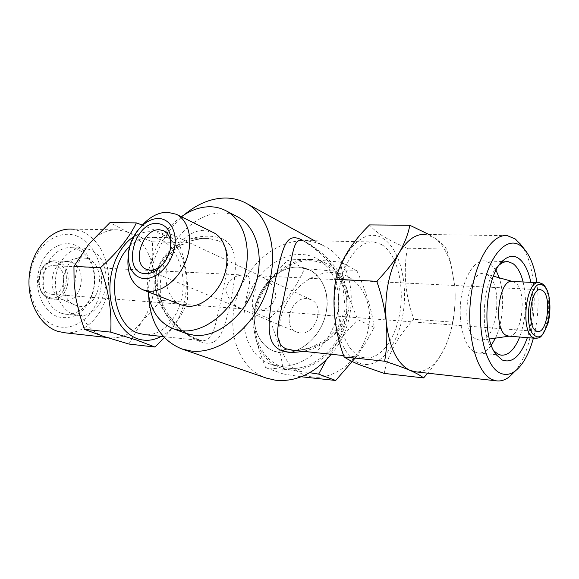 <?xml version="1.0" encoding="UTF-8"?>
<svg xmlns="http://www.w3.org/2000/svg" width="579" height="579" viewBox="0 0 579 579"><rect width="100%" height="100%" fill="white"/><g stroke="black" fill="none" stroke-linecap="round" stroke-linejoin="round"><path stroke-width="0.43" stroke-dasharray="2.9 2.17" d="M310.532 259.392C287.56 258.581 263.792 279.418 256.381 305.705C248.753 331.948 258.791 359.899 280.156 367.672L288.248 369.597C309.787 372.427 334.988 354.16 344.23 327.859C353.653 301.616 345.164 273.208 326.252 263.525C321.359 260.977 316.12 259.595 310.532 259.392M301.022 254.442C277.934 253.703 253.986 274.851 246.451 301.442C238.707 327.989 248.688 356.215 270.132 364.025L278.267 365.95C299.908 368.758 325.318 350.201 334.698 323.567C344.266 296.984 335.806 268.28 316.814 258.56C311.9 255.998 306.638 254.622 301.022 254.442M288.537 368.193C264.531 365.363 250.258 338.216 256.251 310.626C261.925 283.001 286.41 259.841 310.257 260.745C334.17 261.209 351.743 287.568 345.801 317.524C340.22 347.516 312.436 371.472 288.537 368.193M301.232 376.755L283.218 373.954C282.111 356.498 277.471 338.093 269.293 318.732C284.492 303.866 296.26 287.148 304.597 268.576L332.889 271.037L356.91 270.784L340.698 262.055L310.981 259.631C302.006 259.356 294.306 259.53 287.879 260.137C272.079 275.64 260.109 292.75 251.988 311.459C252.574 328.119 257.148 346.864 265.703 367.694L288.726 369.771L309.729 372.695M312.421 376.965C288.718 374.07 274.388 347.552 280.098 320.715C285.49 293.85 309.519 271.479 333.055 272.571C356.65 273.237 374.121 299.025 368.483 328.098C363.192 357.2 336.023 380.294 312.421 376.965M241.067 308.426C232.49 305.191 227.395 298.663 225.781 288.82C228.705 279.179 235.175 274.612 245.207 275.119L248.015 275.778C250.41 278.846 250.027 285.085 246.857 294.494C245.453 304.069 244.005 308.868 242.521 308.889L241.067 308.426M56.38 266.21L54.057 265.66C41.167 263.575 36.868 290.159 49.548 293.821L51.48 294.27C64.399 296.448 68.915 270.27 56.38 266.21M253.863 309.396L256.128 309.931C266.217 310.583 272.832 306.067 275.973 296.397C274.475 286.482 269.416 279.816 260.803 276.415L259.175 275.814C258.01 275.727 256.656 280.656 255.115 290.6C251.843 300.356 251.424 306.624 253.863 309.396M381.662 244.591L374.063 242.008C358.799 240.126 342.529 262.164 339.005 291.751C335.313 321.294 345.446 350.635 360.391 356.57L364.661 357.786C380.606 360.16 396.224 338.411 400.19 310.713C404.316 283.059 396.383 253.385 381.662 244.591M292.931 350.23C315.352 351.518 346.669 334.546 349.05 305.792C350.599 277.421 324.761 252.61 307.492 242.905L301.246 240.538L306.769 242.529M508.927 336.153L509.223 336.146C522.497 336.732 527.476 289.514 514.955 282.487L512.437 281.495M487.598 275.003L485.651 274.048C467.767 265.92 458.503 331.767 476.647 339.41L480.476 340.3C497.397 340.836 503.513 283.768 487.598 275.003M129.638 246.574C136.622 239.844 144.149 236.768 152.219 237.347L160.615 239.568C176.696 246.907 186.062 271.428 182.378 294.494C178.853 317.596 162.663 335.921 145.409 334.705M218.826 240.893L219.571 241.277C233.938 250.946 225.897 273.404 221.344 298.952C214.997 324.558 214.252 341.842 201.391 340.597L196.469 339.214C178.093 331.535 153.326 307.246 154.955 280.388C157.474 253.045 187.039 237.166 209.149 238.541L218.826 240.893M62.322 299.575L64.812 300.154C82.03 303.099 88.117 267.838 71.456 262.273L68.271 261.505L65.101 261.643C49.845 263.365 47.044 294.393 61.729 299.343L62.322 299.575M87.32 258.422C109.626 266.246 98.285 314.158 75.958 305.35L75.219 305.068C56.93 298.945 60.462 259.667 79.453 257.604L87.32 258.422M199.712 341.53C219.151 348.536 222.98 333.149 230.073 304.967C235.494 276.024 240.763 249.86 223.863 239.525C204.894 230.022 165.746 240.726 156.554 271.363C148.912 303.063 178.998 333.497 199.712 341.53L197.511 339.46L196.469 339.214M184.513 214.606C162.069 233.373 147.442 266.405 148.644 295.637M266.412 378.109C239.163 368.664 226.454 333.388 235.877 300.226C245.047 266.999 274.728 240.227 303.801 240.806C311.263 240.973 318.247 242.818 324.739 246.328C356.302 261.491 361.144 319.622 331.26 354.268M302.766 240.357C318.508 248.883 342.363 270.415 346.437 297.28C350.454 325.666 325.912 347.538 302.911 351.287M64.957 332.795C84.961 334.409 103.677 315.048 107.716 290.455C111.935 265.899 101.064 239.619 82.421 231.622L72.404 229.154L118.369 229.841C107.433 229.19 97.598 233.93 88.862 244.07C77.362 259.016 73.012 276.936 75.82 297.816C79.909 318.139 89.231 331.029 103.771 336.486L108.859 337.68C121.662 338.983 132.678 333.613 141.906 321.569L161.114 300.407L187.162 302.347C182.754 313.832 175.133 325.564 164.306 337.55M161.114 300.407L156.569 285.903L153.493 271.138L152.197 256.352L152.487 241.827L128.328 232.403L118.369 229.841M77.774 236.449C59.992 228.582 37.758 242.753 31.592 267.686C25.158 292.518 37.157 320.281 55.852 325.984C74.474 332.057 94.543 316.293 99.892 293.169C105.494 270.125 95.665 243.962 77.774 236.449M161.186 336.363C194.283 319.738 194.964 247.848 161.831 234.3C152.429 230.087 142.955 230.963 133.416 236.92M142.354 225.079L161.555 232.975C168.612 236.297 174.322 239.467 178.694 242.478C186.127 262.88 188.949 282.834 187.162 302.347M73.757 314.44L77.608 315.338C107.187 320.513 117.877 259.624 89.477 249.513L83.6 248.073C71.072 246.842 58.37 259.443 55.888 276.342C53.282 293.206 61.555 310.424 73.757 314.44M61.591 313.304L65.441 314.194C77.47 314.773 86.307 308.166 91.952 294.385C94.442 287.35 95.079 280.12 93.878 272.702C91.62 261.042 86.083 253.182 77.275 249.108L71.391 247.682C58.848 246.459 46.154 258.914 43.693 275.611C41.095 292.286 49.381 309.316 61.591 313.304M58.095 316.836C73.236 320.158 84.52 313.116 91.938 295.71C94.703 287.893 95.412 279.867 94.073 271.616C91.569 258.668 85.41 249.911 75.603 245.337C61.323 239.192 43.751 250.656 38.902 270.415C33.835 290.093 43.222 312.132 58.095 316.836M382.849 238.331C399.995 248.746 408.586 284.376 402.673 316.04C396.999 347.805 377.363 370.553 359.154 363.105C340.85 356.208 329.364 317.582 336.471 282.422C343.311 247.146 365.827 227.409 382.849 238.331M384.224 373.404C387.973 354.109 397.867 336.066 413.884 319.268C405.307 295.674 403.15 271.978 407.413 248.167C398.446 244.533 390.63 240.741 383.957 236.775C377.638 232.867 372.833 228.915 369.532 224.92M521.042 244.931C541.206 270.545 537.493 345.576 514.883 371.385M507.385 235.675L425.478 234.452L434.084 237.636C441.596 242.833 447.27 252.003 451.106 265.139L454.819 286.2C456.375 309.121 452.944 329.777 444.549 348.153L443.63 349.991C435.871 364.705 426.694 372.007 416.098 371.892M536.885 282.595C539.281 301.333 538.123 319.847 533.411 338.136M493.916 350.852L493.004 349.759C478.63 333.62 482.828 277.305 499.286 265.016M496.058 270.342L489.668 262.823L484.876 260.955C474.585 259.464 463.497 277.015 460.841 300.4C458.083 323.748 464.517 347.082 474.519 351.923L477.689 352.966C482.539 353.559 487.098 350.961 491.376 345.164M128.299 255.353C129.935 244.627 134.169 235.052 141.015 226.628M181.213 304.894C168.055 299.741 162.533 280.829 168.236 262.736C173.816 244.62 189.659 230.109 204.192 230.348L213.26 232.49M165.471 260.868L170.088 250.439M300.031 332.911C315.765 335.313 325.608 305.386 311.017 299.683L306.928 298.641C290.991 296.745 281.727 326.737 296.68 332.085L300.031 332.911M186.033 333.417C164.06 325.398 154.694 294.906 163.495 265.826C172.093 236.702 197.403 212.956 221.323 212.942C227.149 212.949 232.577 214.266 237.614 216.879M181.328 216.741C159.211 232.222 144.678 265.066 148.086 291.845M495.458 338.136C503.289 321.859 504.968 294.914 499.221 277.797M523.141 281.973C527.194 300.653 526.043 319 519.703 337.021M530.849 282.32C534.243 301.051 533.093 319.492 527.389 337.651M428.923 234.502L434.084 237.636C440.149 241.74 444.303 245.568 446.539 249.136L450.672 262.678L454.819 286.2C455.68 298.692 454.92 310.677 452.554 322.148L413.884 319.268M452.554 322.148C451.396 330.595 448.725 339.272 444.534 348.182L443.63 349.991C439.483 357.88 434.178 365.617 427.722 373.187M446.539 249.136L407.413 248.167M128.856 344.042L141.906 321.569C152.024 307.029 155.881 290.224 153.493 271.138C150.308 252.234 141.92 239.322 128.328 232.403L109.923 222.662M152.487 241.827L178.694 242.478M356.91 270.784C365.899 290.774 371.66 309.642 374.208 327.396L366.218 342.008L356.787 356.194M304.597 268.576L287.879 260.137M374.208 327.396L357.902 319.724C348.413 298.149 342.681 278.933 340.698 262.055M326.281 359.827C334.814 345.446 345.352 332.078 357.902 319.724M283.218 373.954L265.703 367.694M269.293 318.732L251.988 311.459M298.431 267.107C280.815 266.354 262.265 282.407 256.316 302.86C250.215 323.277 257.756 344.99 273.997 351.171L280.945 352.828C297.715 354.811 317.126 340.286 324.16 319.803C331.34 299.365 324.696 277.37 309.903 270.067L298.431 267.107M280.909 352.821L273.968 351.156C257.727 344.983 250.179 323.263 256.287 302.846C262.236 282.393 280.779 266.34 298.402 267.093L309.866 270.046C324.66 277.355 331.311 299.35 324.131 319.796C317.097 340.271 297.686 354.797 280.909 352.821M298.446 267.057C317.43 267.556 331.036 288.624 326.238 312.356C321.721 336.109 299.893 355.238 280.931 352.886C261.896 350.881 250.381 329.292 255.216 307.08C259.776 284.832 279.512 266.217 298.446 267.057M223.863 239.525L219.571 241.277M302.882 240.509L304.626 241.986C311.307 245.409 319.13 251.901 328.105 261.447L334.322 269.474L342.862 286.287L345.25 309.266L337.854 327.779L325.63 339.909L312.038 347.016L303.736 349.376C299.35 350.157 295.76 350.44 292.981 350.237M49.237 298.518L51.734 299.097C68.959 302.021 75.024 267.18 58.349 261.672L55.164 260.912C37.982 258.162 32.301 293.727 49.237 298.518M48.708 297.215C65.543 303.866 74.134 268.533 57.205 262.852C40.349 255.259 31.114 291.975 48.708 297.215M535.083 338.274C548.342 341.48 554.414 291.172 541.778 283.703L538.463 282.668M280.156 367.672L270.132 364.025M54.057 265.66L245.207 275.119M537.5 331.47L256.128 309.931M374.063 242.008L301.174 240.473M513.428 281.727L512.632 281.503M493.402 276.19L485.651 274.048M163.437 336.602L201.391 340.597L193.154 337.419C188.79 335.103 182.812 330.435 175.234 323.415C167.237 314.231 161.534 304.011 158.132 292.771C156.779 282.277 158.074 272.658 162.026 263.923C167.222 256.113 173.425 249.99 180.641 245.554C186.358 242.71 191.28 240.784 195.412 239.778C201.521 238.606 206.102 238.193 209.149 238.541L152.219 237.347M68.271 261.505L55.164 260.912C48.925 260.854 43.903 264.429 40.103 271.638C38.46 276.234 37.975 280.453 38.648 284.303C40.219 291.715 43.7 296.441 49.106 298.489L64.812 300.154M65.441 314.194L77.608 315.338M93.878 272.702L94.073 271.616M91.952 294.385L91.938 295.71M493.004 349.759L494.741 352.307M506.596 261.65L502.471 261.52M502.159 261.513L484.876 260.955M311.017 299.683L163.698 230.717M296.68 332.085L146.574 269.394M501.038 355.159L496.384 354.717M496.348 354.717L477.689 352.966M451.106 265.139L450.679 262.678M71.391 247.682L83.6 248.073M106.717 337.441L108.859 337.68M314.571 240.755L324.739 246.328M61.729 299.343L75.219 305.068M65.101 261.643L79.453 257.604M489.465 339.005L480.476 340.3M364.661 357.786L343.622 355.571M540.055 289.717L259.175 275.814M51.48 294.27L242.521 308.889M326.252 263.525L316.814 258.56"/><path stroke-width="0.87" d="M356.787 356.194L335.682 380.483L301.232 376.755M536.016 330.913L537.5 331.47C547.43 333.909 551.975 295.949 542.472 290.47L540.699 289.746C530.755 287.097 526.253 326.245 536.016 330.913M301.167 240.473C292.634 239.091 292.598 257.959 285.476 288.791C279.939 318.768 270.834 341.697 285.968 348.782L292.931 350.23M538.463 282.668L512.437 281.495C498.736 277.956 492.722 329.415 506.234 335.393L508.927 336.153M145.409 334.705L139.054 333.395C111.906 326.31 105.183 268.547 129.638 246.574M148.644 295.637C150.164 322.648 161.201 340.409 181.748 348.92L190.961 351.004C218.659 354.572 252.755 328.821 266.304 291.925C280.077 255.1 270.227 216.003 246.213 203.287C239.547 199.69 232.353 197.931 224.609 198.018C210.597 198.438 197.229 203.967 184.513 214.606M331.26 354.268C314.397 373.585 295.76 382.234 275.358 380.208L266.412 378.109L181.748 348.92M302.911 351.287C294.935 352.814 287.98 352.625 282.038 350.722C263.069 343.854 268.851 315.939 275.3 280.316C283.312 245.373 286.019 231.462 302.766 240.357L302.882 240.509M72.404 229.154C53.044 227.46 33.278 246.951 29.616 273.165C25.751 299.336 39.083 325.637 58.045 331.42L64.957 332.795M133.416 236.92C118.847 246.393 108.881 269.249 109.945 291.903C110.973 314.578 122.791 333.851 137.802 338.853C145.763 341.415 153.565 340.582 161.186 336.363M164.306 337.55L155.013 347.053L136.912 340.155L110.705 332.129C111.979 311.379 108.548 289.898 100.42 267.693C117.421 252.43 129.407 237.491 136.369 222.893L142.354 225.079M416.098 371.892L410.084 370.422C403.382 367.571 394.9 364.502 384.63 361.224C386.866 348.761 387.402 335.704 386.251 322.054C384.76 308.346 381.597 294.769 376.755 281.307C385.918 271.92 393.387 262.432 399.155 252.857C404.605 243.26 408.166 234.068 409.852 225.274L369.532 224.92C352.018 242.065 340.749 260.188 335.733 279.288C331.803 305.017 334.59 330.899 344.085 356.917C347.769 359.429 352.958 362.063 359.66 364.835L384.224 373.404L423.596 377.928C421.042 375.771 416.54 373.267 410.084 370.422C397.389 364.126 389.443 348.008 386.251 322.054C384.261 295.268 388.56 272.195 399.155 252.857C407.167 239.786 415.939 233.655 425.478 234.452M514.883 371.385L509.223 376.929C504.924 380.186 500.56 381.474 496.123 380.801L492.012 379.498C476.749 372.724 466.493 336.117 470.676 298.684C474.7 261.209 491.846 233.388 507.385 235.675L515.339 239.026L521.042 244.931M533.411 338.136C529.112 353.755 523.112 364.669 515.411 370.871C510.273 374.722 505.149 375.438 500.032 373.028C485.093 366.275 476.126 327.178 482.379 291.353C488.43 255.419 507.153 235.125 520.97 246.032L524.748 249.636C530.748 257.011 534.793 267.997 536.885 282.595M527.389 337.651C520.608 356.251 512.198 363.692 502.181 359.979L496.673 355.144C480.447 337.036 485.484 272.745 504.077 259.71C509.216 255.614 514.159 255.23 518.9 258.56C524.422 262.801 528.41 270.719 530.849 282.32M519.703 337.021C514.565 349.651 508.348 355.701 501.038 355.159L497.954 354.116L493.916 350.852M499.286 265.016L499.612 264.733C502.5 262.367 505.387 261.353 508.282 261.708L512.958 263.597C517.452 266.919 520.847 273.042 523.141 281.973M141.015 226.628C148.984 217.32 157.698 212.5 167.15 212.182L176.291 214.259C188.58 220.15 193.444 239.945 186.67 258.979C180.011 278.043 163.083 292.25 149.006 291.15L142.861 289.782C131.317 284.101 126.461 272.622 128.299 255.353M176.291 214.259L213.26 232.49C225.477 238.353 230.536 257.51 224.095 275.763C217.769 294.038 201.246 307.514 187.306 306.284L181.213 304.894L142.861 289.782M144.381 278.564C132.359 277.949 125.563 263.409 129.356 247.711C132.975 232.013 146.277 218.406 158.255 218.529C170.291 218.406 178.035 232.642 174.228 249.086C170.595 265.522 156.344 279.425 144.381 278.564M145.517 273.65C155.541 274.323 167.418 262.692 170.458 248.97C172.658 233.54 168.214 224.999 157.148 223.349C133.626 221.952 121.467 273.339 145.517 273.65M170.088 250.439C171.862 240.741 169.727 234.169 163.698 230.717L159.406 229.754C142.593 228.517 131.042 263.959 146.574 269.394L150.084 270.176C155.758 270.212 160.89 267.114 165.471 260.868M225.781 210.655L237.614 216.879C257.09 226.816 265.16 257.945 254.413 287.372C243.846 316.858 216.77 337.868 194.406 335.321L186.033 333.417L173.468 328.843L181.871 330.739C204.315 333.243 231.622 311.857 242.362 281.944C253.291 252.089 245.308 220.606 225.781 210.655C220.729 208.027 215.287 206.732 209.439 206.754C199.849 206.92 190.484 210.249 181.328 216.741M148.086 291.845C150.583 310.518 159.044 322.85 173.468 328.843M491.376 345.164L495.458 338.136M499.221 277.797L496.058 270.342M427.722 373.187L423.596 377.928M384.63 361.224L344.085 356.917M376.755 281.307L335.733 279.288M409.852 225.274L428.923 234.502M136.369 222.893L109.923 222.662L88.862 244.07L73.946 266.391L74.09 281.973L75.82 297.816L79.359 313.717L84.36 329.335L110.705 332.129M84.36 329.335L103.771 336.486L128.856 344.042L155.013 347.053M73.946 266.391L100.42 267.693M335.682 380.483L318.66 374.114L326.281 359.827M309.729 372.695L318.66 374.114M282.038 350.722L286.685 349.043M535.083 338.274C537.927 336.927 540.605 342.327 548.052 323.125C550.947 311.98 550.325 298.098 547.336 290.629C545.802 287.271 544.238 285.056 542.632 283.992L539.339 282.704C526.043 279.129 520.051 331.535 533.158 337.564L535.083 338.274L508.217 336.095M543.261 285.57C530.487 274.924 521.643 329.19 535.22 335.892C548.024 344.534 556.05 293.249 543.261 285.57M512.632 281.503L493.402 276.19M143.744 334.532L163.437 336.602M290.926 350.02L292.981 350.237M496.123 380.801L414.521 371.718M524.748 249.636L519.566 243.057M515.411 370.871L509.223 376.929M494.741 352.307L496.673 355.144M499.612 264.733L504.077 259.71M508.282 261.708L506.596 261.65M63.154 332.592L106.717 337.441M246.213 203.287L314.571 240.755M509.093 336.167L489.465 339.005M343.622 355.571L290.933 350.02M540.699 289.746L540.055 289.717"/></g></svg>
